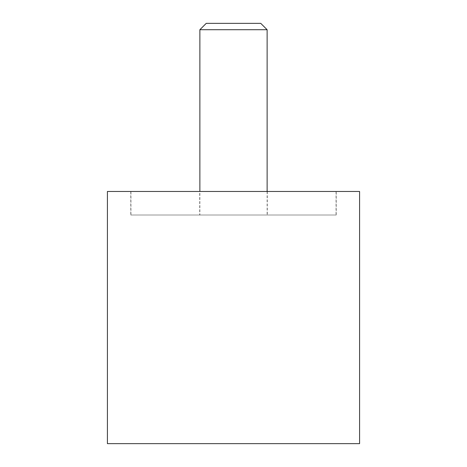 <?xml version="1.0" encoding="UTF-8"?>
<svg xmlns="http://www.w3.org/2000/svg" width="467" height="467" viewBox="0 0 467 467"><rect width="100%" height="100%" fill="white"/><g stroke="black" fill="none" stroke-linecap="round" stroke-linejoin="round"><path stroke-width="0.35" stroke-dasharray="2.33 1.75" d="M336.222 215.007L336.222 191.47L130.778 191.47L130.778 215.007L336.222 215.007L130.778 215.007M130.778 191.47L336.222 191.47M107.41 443.65L359.59 443.65M359.59 191.47L107.41 191.47M336.053 191.47L336.053 215.007L130.947 215.007L130.947 191.47L336.053 191.47L130.947 191.47M267.293 191.47L199.707 191.47L199.707 215.007L267.293 215.007L267.293 191.47L199.707 191.47M267.293 215.007L199.707 215.007M130.947 215.007L336.053 215.007M267.124 191.47L267.124 215.007L199.876 215.007L199.876 191.47M199.876 29.719L267.124 29.719M260.755 23.35L206.245 23.35M199.876 215.007L267.124 215.007"/><path stroke-width="0.7" d="M359.59 191.47L359.59 443.65L107.41 443.65L107.41 191.47L359.59 191.47M267.124 29.719L199.876 29.719L206.245 23.35L260.755 23.35L267.124 29.719L267.124 191.47M199.876 191.47L199.876 29.719"/></g></svg>
